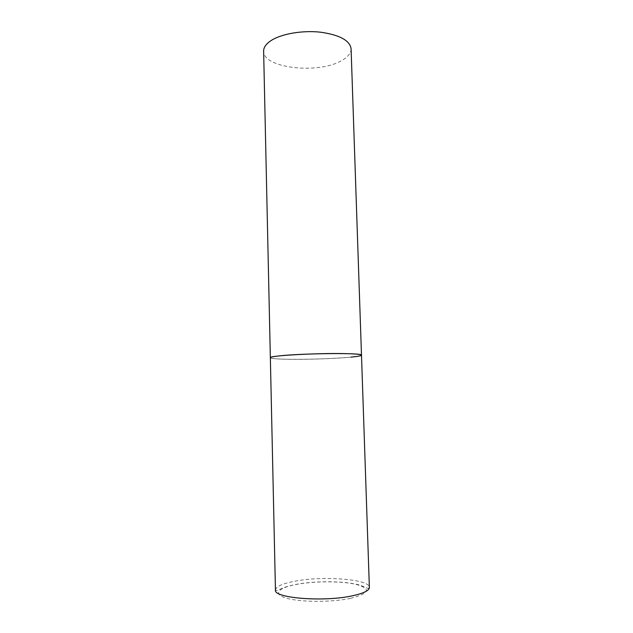 <?xml version="1.0" encoding="UTF-8"?>
<svg xmlns="http://www.w3.org/2000/svg" width="633" height="633" viewBox="0 0 633 633"><rect width="100%" height="100%" fill="white"/><g stroke="black" fill="none" stroke-linecap="round" stroke-linejoin="round"><path stroke-width="0.47" stroke-dasharray="3.17 2.37" d="M350.999 357.131C326.557 359.647 269.405 360.161 270.346 357.708C270.932 358.594 277.317 359.125 289.51 359.299C317.086 359.75 362.345 357.257 361.49 355.168M351.086 48.717C351.062 53.196 347.818 57.207 341.353 60.744C318.209 74.37 263.004 68.214 263.629 51.162M275.442 590.043C275.948 586.514 282.445 583.563 294.938 581.197C323.154 575.65 369.878 579.132 369.371 587.424L368.509 588.342L367.583 588.215L360.05 585.193C345.507 580.912 316.35 580.659 296.379 584.306C288.474 585.929 282.848 587.677 279.501 589.568L277.278 590.739L275.442 590.043M350.603 598.351C331.676 602.402 300.287 602.276 286.44 598.177C272.309 594.134 278.219 587.733 296.584 584.386C314.783 580.983 341.67 580.967 356.292 584.425C371.397 588.769 369.498 593.414 350.603 598.351"/><path stroke-width="0.95" d="M344.7 353.61C316.619 352.961 268.004 355.738 270.346 357.708C270.378 357.17 273.084 356.601 278.48 355.991C301.308 353.238 364.41 352.7 361.49 355.168C361.261 354.369 355.659 353.855 344.7 353.61M361.49 355.168L369.371 587.424C369.276 590.557 363.611 593.35 352.383 595.803C323.613 602.252 273.219 598.074 275.442 590.043L263.629 51.162C263.581 47.388 266.113 43.827 271.225 40.48C281.558 33.81 302.368 30.202 320.393 32.172C339.573 34.902 349.804 40.417 351.086 48.717L361.49 355.168C361.324 355.809 357.827 356.458 350.999 357.131"/></g></svg>
